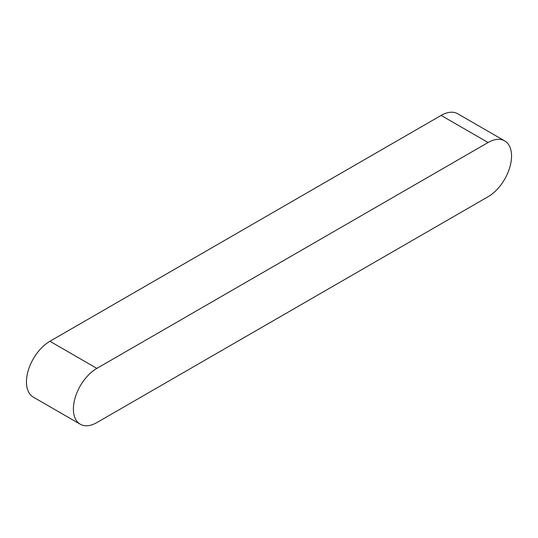 <?xml version="1.0" encoding="UTF-8"?>
<svg xmlns="http://www.w3.org/2000/svg" width="538" height="538" viewBox="0 0 538 538"><rect width="100%" height="100%" fill="white"/><g stroke="black" fill="none" stroke-linecap="round" stroke-linejoin="round"><path stroke-width="0.81" d="M504.678 140.869L457.73 113.767A33.195 19.166 120 0 0 441.133 115.414L49.92 341.274A33.195 19.166 120 0 0 28.238 370.527A33.195 19.166 120 0 0 33.322 397.131L80.27 424.233A33.195 19.166 120 0 0 96.867 422.586L488.08 196.726A33.195 19.166 120 0 0 509.762 167.473A33.195 19.166 120 0 0 504.678 140.869A33.195 19.166 120 0 0 488.08 142.516L96.867 368.382A33.195 19.166 120 0 0 75.179 397.629A33.195 19.166 120 0 0 80.27 424.233M488.08 142.516L441.133 115.414M96.867 368.382L49.92 341.274"/></g></svg>
